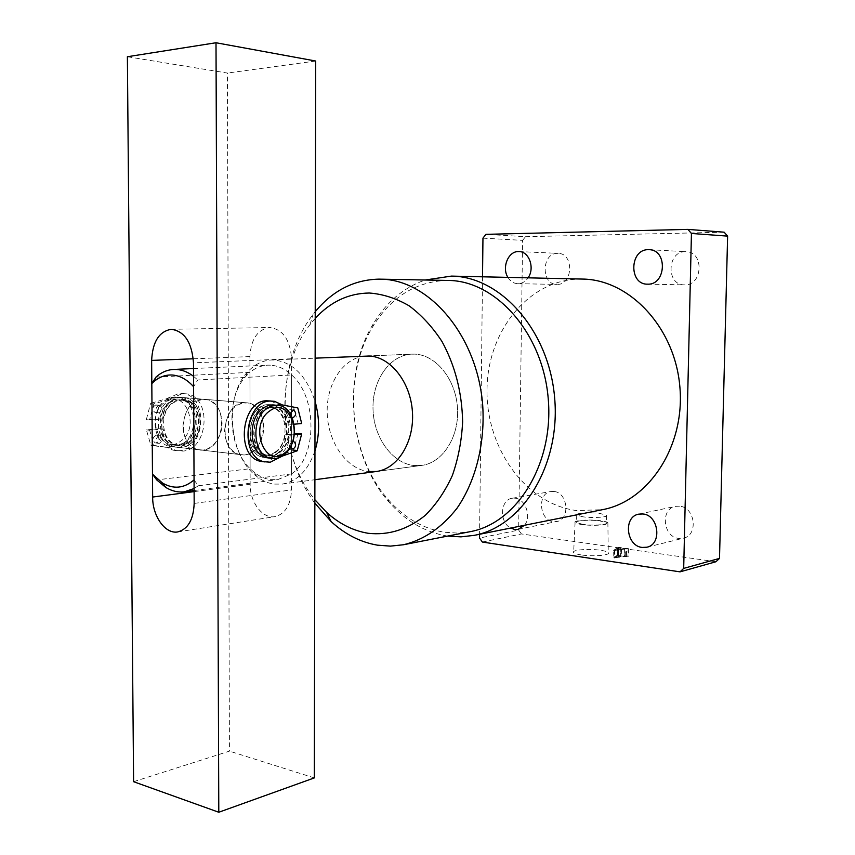 <?xml version="1.0" encoding="UTF-8"?>
<svg xmlns="http://www.w3.org/2000/svg" width="855" height="855" viewBox="0 0 855 855"><rect width="100%" height="100%" fill="white"/><g stroke="black" fill="none" stroke-linecap="round" stroke-linejoin="round"><path stroke-width="0.64" stroke-dasharray="4.28 3.21" d="M581.144 554.916C576.89 554.254 574.389 553.452 573.641 552.522C571.258 549.904 588.988 548.461 600.552 550.278C604.87 550.93 607.435 551.732 608.258 552.683C610.898 555.29 592.825 556.808 581.144 554.916M582.202 524.585C578.172 524.029 575.8 523.356 575.084 522.576C572.818 520.385 589.619 519.188 600.573 520.716C604.667 521.272 607.103 521.945 607.873 522.747C610.374 524.927 593.263 526.178 582.202 524.585M583.046 524.414L576.58 522.587C574.432 520.588 589.758 519.487 599.761 520.898L606.409 522.747C608.589 524.724 593.071 525.857 583.046 524.414M583.174 516.848L576.708 515.084C574.549 513.15 589.886 512.092 599.9 513.449L606.548 515.244C608.728 517.168 593.21 518.248 583.174 516.848M366.239 356.022L411.875 354.12C389.773 354.975 372.31 380.208 373.004 408.54C373.411 436.873 391.782 463.121 413.82 465.505L421.633 465.419C442.676 462.876 459.392 436.894 457.489 408.091C455.822 379.289 435.954 354.814 414.664 354.12L411.875 354.12C389.773 354.975 372.31 380.208 373.004 408.54C373.411 436.873 391.782 463.121 413.82 465.505L421.633 465.419C442.676 462.876 459.392 436.894 457.489 408.091C455.822 379.289 435.954 354.814 414.664 354.12L366.239 356.022C343.945 356.888 326.418 383.019 327.187 412.377C327.679 441.725 346.243 468.978 368.484 471.543M448.063 280.44L446.759 280.419C415.658 281.616 391.002 297.048 372.78 326.685C342.16 376.531 349.075 455.48 387.913 499.235C403.998 517.66 422.83 528.668 444.397 532.259L457.254 533.071L470.09 531.682M447.678 536.085L447.112 536C424.817 532.248 405.377 520.855 388.79 501.832C348.755 456.677 341.637 375.42 373.197 323.97C386.342 302.157 403.678 287.504 425.224 280.002M553.848 491.454L550.919 491.529C536.972 493.185 539.206 520.513 553.377 521.646L556.744 521.539C570.552 519.594 567.923 492.266 553.848 491.454M524.457 525.291C531.735 516.837 525.504 498.882 515.116 498.198L512.145 498.273C500.196 499.641 499.085 522.287 510.638 528.059M557.556 253.358C541.45 252.866 540.841 284.833 556.936 284.384L557.075 284.384C573.032 285.271 574.207 253.304 558.176 253.369L557.556 253.358M507.902 277.373C510.403 281.402 513.716 283.507 517.841 283.71L517.98 283.71C521.999 283.625 525.355 281.658 528.059 277.832M679.543 506.181L675.536 506.352C660.124 508.789 663.01 537.111 678.806 538.426L683.412 538.18C698.61 535.348 695.19 507.122 679.543 506.181M685.347 251.669C666.932 251.167 666.002 285.292 684.395 284.865L684.588 284.865C702.757 285.827 704.456 251.808 686.202 251.691L685.347 251.669M582.373 279.061L580.62 279.04C528.604 279.115 487.318 331.366 487.019 389.73C486.057 448.073 525.59 504.044 576.698 510.585L602.593 509.655M482.359 542.049L521.432 533.948L715.924 561.756M624.706 556.167L617.46 556.081L621.222 555.237L618.154 554.788L613.153 557.813L628.617 556.316L624.417 555.857L625.251 556.028L624.706 556.167L624.855 548.6L621.446 549.07L621.296 556.648M482.519 276.806L479.58 534.279M521.432 533.948L518.654 530.068L479.537 538.03M482.957 238.139L522.597 240.362L518.654 530.068M522.597 240.362L525.526 236.707L485.918 234.345M724.153 232.197L525.526 236.707M314.843 503.157C276.208 451.29 274.968 362.905 313.005 314.533L315.217 311.733M315.206 318.391L310.044 324.579C274.444 369.478 277.009 453.524 314.854 499.694M621.446 549.07L617.609 548.515L617.46 556.081M617.609 548.515L618.924 547.884L618.774 555.429M618.924 547.884L620.719 547.745L620.57 555.29M620.719 547.745L620.826 555.333M620.976 547.788L621.222 555.237M621.371 547.692L618.293 547.253L618.154 554.788M618.293 547.253L617.759 554.884M617.909 547.35L618.015 554.916M618.165 547.382L618.357 555.205M618.507 547.67L613.302 550.192L613.153 557.813M613.302 550.192L614.403 550.46L614.253 558.08M614.403 550.46L626.565 548.782L626.416 556.348M626.565 548.782L628.115 548.803L627.965 556.381M628.115 548.803L628.222 556.413M628.372 548.846L628.617 556.316M628.767 548.75L624.962 548.205L624.813 555.761M624.962 548.205L624.417 555.857M624.567 548.301L624.77 555.91M620.986 549.156L614.51 550.011L617.363 548.632L620.986 549.156L620.848 556.744L614.36 557.62L617.214 556.199L620.848 556.744M614.692 550.022L614.542 557.631M617.363 548.632L617.214 556.199M614.51 550.011L614.36 557.62M182.938 426.367C184.776 408.263 192.599 399.296 206.386 399.477C216.123 402.278 221.338 410.122 222.054 423.043C222.482 439.01 209.454 453.321 197.409 449.591C188.442 446.396 183.622 438.658 182.938 426.367M224.598 430.631C226.479 412.003 234.313 402.769 248.078 402.919C257.783 405.762 262.977 413.82 263.65 427.094C264.045 443.499 251.017 458.259 238.994 454.454C230.048 451.216 225.25 443.275 224.598 430.631M270.479 365.181L267.658 365.16C261.224 365.513 255.324 367.907 249.949 372.363L250.109 468.711L254.405 472.548C259.482 476.492 264.868 478.853 270.543 479.634L277.693 479.644L291.512 473.916C317.344 457.008 317.536 397.073 291.576 374.95C284.993 368.911 277.961 365.662 270.479 365.181M156.027 377.066L249.949 372.363L245.962 376.211C225.56 397.543 227.858 447.389 250.109 468.711L156.689 479.89M314.95 450.916C308.153 470.442 297.219 481.504 282.15 484.101L274.177 484.09C268.01 483.235 262.175 480.66 256.66 476.363C228.894 456.121 223.7 396.816 247.512 372.053C254.363 364.529 262.282 360.511 271.27 359.998L274.124 360.019C292.87 362.178 306.507 375.911 315.046 401.209M194.053 479.89L198.253 485.779L291.512 473.916L291.576 374.95L197.751 379.983L193.593 386.695M198.253 485.779L194.096 488.547M193.54 376.296L197.751 379.983M244.348 402.705C222.353 402.769 217.437 450.029 238.994 454.454L244.455 454.903C266.952 453.663 270.298 405.89 248.078 402.919L244.348 402.705M267.936 404.65C245.973 404.746 241.003 452.755 262.528 457.211L267.968 457.649C290.433 456.346 293.831 407.856 271.666 404.864L267.936 404.65M181.004 397.479C158.966 397.468 154.21 442.698 175.82 447.058L181.292 447.507C203.843 446.449 207.038 400.621 184.755 397.693L181.004 397.479M202.87 450.029L197.409 449.591C175.809 445.199 180.619 399.274 202.646 399.264L206.386 399.477C228.659 402.427 225.421 448.918 202.87 450.029M133.594 781.694L229.439 751.139L227.419 73.06L127.384 56.729M314.319 777.911L229.439 751.139M291.587 358.758L291.512 489.894C290.721 505.081 285.207 513.994 274.979 516.634C262.571 519.049 249.82 502.152 250.141 484.272L249.917 356.599C250.953 339.136 257.558 329.453 269.72 327.529C282.845 329.271 290.134 339.681 291.587 358.758L193.476 362.841M315.709 61.026L227.419 73.06M165.272 401.978C185.417 387.507 200.925 428.173 180.629 441.201C160.836 456.634 144.132 415.07 165.272 401.978M183.098 443.531C199.439 433.143 196.009 399.456 178.214 397.158C174.014 396.431 169.953 397.351 166.03 399.916C149.807 409.577 152.243 442.901 169.301 446.299C174.089 447.496 178.684 446.567 183.098 443.531M186.347 443.905C202.688 433.485 199.268 399.723 181.474 397.425C177.274 396.699 173.212 397.618 169.29 400.193C153.056 409.887 155.492 443.275 172.55 446.673C177.338 447.87 181.933 446.951 186.347 443.905M185.503 441.746C200.209 432.395 197.174 402.032 181.196 399.916L175.574 400.022L170.156 402.406C155.546 411.159 157.78 441.233 173.159 444.247C177.445 445.295 181.559 444.472 185.503 441.746M188.773 442.121C203.469 432.748 200.444 402.31 184.466 400.193L178.845 400.3L173.426 402.694C158.816 411.469 161.05 441.608 176.429 444.621C180.715 445.679 184.819 444.846 188.773 442.121M189.607 444.279C205.948 433.827 202.539 400.001 184.755 397.693C180.544 396.966 176.483 397.885 172.56 400.471C156.337 410.186 158.763 443.66 175.82 447.058C180.608 448.255 185.204 447.325 189.607 444.279M276.272 454.165C292.581 442.986 289.364 407.215 271.666 404.864C267.476 404.116 263.425 405.11 259.503 407.867C243.269 418.255 245.535 453.738 262.528 457.211C267.284 458.451 271.869 457.425 276.272 454.165M275.449 451.889C290.123 441.853 287.269 409.673 271.366 407.514C267.583 406.809 263.906 407.717 260.358 410.218C245.738 419.602 247.822 451.547 263.148 454.625C267.401 455.715 271.505 454.796 275.449 451.889M279.125 452.295C293.799 442.238 290.957 409.994 275.064 407.824C271.27 407.119 267.604 408.027 264.045 410.539C249.436 419.944 251.52 451.974 266.824 455.052C271.088 456.143 275.192 455.223 279.125 452.295M270.255 458.173L279.959 454.582C296.257 443.371 293.051 407.525 275.353 405.174M159.233 435.761C155.631 437.974 155.375 440.485 158.432 443.285L159.287 443.36C162.878 441.105 163.123 438.594 160.035 435.826L159.233 435.761M155.963 435.398C152.372 437.61 152.105 440.111 155.172 442.911L156.016 442.986C159.607 440.742 159.864 438.23 156.764 435.462L155.963 435.398M159.019 405.27C155.354 407.546 155.15 410.079 158.378 412.858L159.073 412.901C162.728 410.592 162.931 408.07 159.661 405.313L159.019 405.27M155.749 404.981C152.083 407.247 151.88 409.769 155.108 412.548L155.802 412.591C159.458 410.293 159.661 407.771 156.39 405.024L155.749 404.981M170.915 448.073L167.655 447.689L173.041 450.179L179.454 450.713C205.392 449.42 208.909 396.816 183.259 393.599L179.112 393.364L167.334 398.345L169.921 398.996L153.761 404.041L149.593 420.008L163.134 418.939C165.752 407.215 171.716 400.642 181.014 399.232L184.552 399.445C205.253 402.213 202.24 444.814 181.281 445.765L176.248 445.359C169.45 443.2 165.101 437.771 163.198 429.071L149.668 430.225L154.06 445.444L170.231 447.817L176.301 450.574L182.714 451.109C208.652 449.794 212.179 397.083 186.529 393.856L182.393 393.621L170.605 398.622M153.761 404.041L150.491 403.752L146.323 419.677L163.134 418.939M159.864 418.619C162.482 406.916 168.446 400.364 177.744 398.954L181.281 399.167C201.983 401.935 198.969 444.44 178.011 445.38L172.977 444.974C166.18 442.826 161.83 437.407 159.928 428.729L163.198 429.071M159.928 428.729L146.397 429.883L150.801 445.06L154.06 445.444M146.397 429.883L149.668 430.225M146.323 419.677L149.593 420.008M169.921 398.996L166.65 398.719L151.046 403.229L154.317 403.517M154.627 445.872L170.231 447.817M150.491 403.752L151.046 403.229M166.65 398.719L167.334 398.345M167.655 447.689L166.96 447.432M151.356 445.487L150.801 445.06M290.7 447.977L288.477 448.693C285.549 445.872 285.794 443.285 289.204 440.924L291.95 443.617M291.395 415.851L288.627 417.411C285.559 414.611 285.752 412.003 289.214 409.609L291.309 410.721M298.01 433.549L293.554 450.382L278.816 455.597L266.568 461.775L264.569 461.882M294.067 424.219L285.431 424.315C283.507 414.525 278.858 408.658 271.463 406.724L267.936 406.51C247.49 406.638 242.927 451.312 262.955 455.405L267.968 455.801C277.116 453.909 282.93 446.909 285.42 434.778L294.344 433.913M289.108 424.668C287.195 414.846 282.545 408.968 275.15 407.023L271.623 406.82C251.188 406.959 246.614 451.729 266.642 455.833L271.655 456.228C280.793 454.326 286.607 447.304 289.108 435.152L285.42 434.778M289.108 435.152L294.259 434.65M301.697 423.524L285.431 424.315M270.682 400.995L278.783 404.672L293.575 407.14L298.021 423.182M290.283 447.101C289.727 444.119 290.561 442.195 292.784 441.33M292.239 417.732L290.091 413.542M193.294 358.79L249.917 356.599M194.117 491.614L250.141 484.272M194.171 503.435L291.512 489.894M278.153 456.014L281.829 456.442M297.743 450.232L294.067 449.837M294.099 407.6L297.775 407.899M278.816 404.672L282.503 404.981M281.84 404.682L278.142 404.383M282.503 456.014L278.816 455.597M293.554 450.382L297.219 450.788M575.084 522.576L573.641 552.522M576.708 515.084L576.58 522.587M512.145 498.273L550.919 491.529M517.841 283.71L556.936 284.384M638.781 514.144L675.536 506.352M647.427 284.159L684.395 284.865M649.202 249.692L686.202 251.691M646.861 547.221L683.412 538.18M519.038 251.573L558.176 253.369M518.109 529.373L556.744 521.539M310.044 324.579L313.005 314.533M387.913 499.235L388.79 501.832M372.78 326.685L373.197 323.97M421.633 465.419L376.371 471.49L421.633 465.419M606.548 515.244L606.409 522.747M607.873 522.747L608.258 552.683M618.518 555.066L618.657 547.531M625.251 556.028L625.4 548.461M248.078 402.919L184.755 397.693L248.078 402.919M193.497 368.537L267.658 365.16M282.15 484.101L314.897 479.719M271.27 359.998L315.132 358.16M254.405 472.548L256.66 476.363M245.962 376.211L247.512 372.053M194.106 490.524L277.693 479.644M238.994 454.454L175.82 447.058L238.994 454.454M171.331 329.303L269.72 327.529M177.744 531.917L274.979 516.634M178.214 397.158L181.474 397.425M181.196 399.916L184.466 400.193M271.366 407.514L275.064 407.824M276.047 405.227L279.061 405.473M263.148 454.625L266.824 455.052M173.159 444.247L176.429 444.621M169.301 446.299L172.55 446.673M155.172 442.911L158.432 443.285M155.108 412.548L158.378 412.858M183.259 393.599L186.529 393.856M173.041 450.179L176.301 450.574M181.281 399.167L184.552 399.445M172.977 444.974L176.248 445.359M156.39 405.024L159.661 405.313M156.764 435.462L160.035 435.826M151.271 445.466L154.531 445.85M167.174 447.475L170.444 447.86M293.03 441.308L289.888 440.977M293.019 409.919L289.77 409.641M275.15 407.023L271.463 406.724M266.642 455.833L262.955 455.405M274.38 401.294L271.003 401.027M292.314 417.742L288.627 417.411M292.154 449.089L288.477 448.693M282.471 404.971L278.783 404.672"/><path stroke-width="1.28" d="M368.484 471.543L376.371 471.49C397.596 468.925 414.44 442.024 412.441 412.121C410.699 382.206 390.543 356.781 369.061 356.033L315.132 358.16M403.485 544.753L470.09 531.682C516.965 523.313 554.168 463.517 548.194 398.248C542.711 332.937 495.676 280.515 448.063 280.44L380.197 279.158C428.547 279.158 476.791 334.711 482.615 403.998C485.416 442.89 475.818 481.098 456.998 508.255C441.757 527.685 423.92 539.858 403.485 544.753L390.446 546.121L377.408 545.159C360.532 542.241 345.121 534.386 331.163 521.603L314.843 503.157M425.224 280.002L451.419 276.101C500.506 276.357 548.985 330.361 554.628 397.682C560.784 464.949 522.448 526.573 474.151 535.369L460.92 536.855L447.678 536.085M314.854 499.694L326.503 512.241C339.114 523.741 353.008 530.763 368.174 533.285C388.587 535.519 407.611 529.555 425.256 515.373C436.103 504.568 445.124 491.294 452.327 475.572C458.237 458.75 461.679 440.817 462.63 421.782C462.01 392.36 455.127 365.587 441.971 341.476C432.416 326.877 421.43 314.971 409.021 305.748C396.122 298.299 382.901 294.056 369.371 293.019C348.573 293.276 330.522 301.73 315.206 318.391M315.217 311.733C332.68 290.625 353.906 279.756 378.872 279.136L380.197 279.158M510.638 528.059L514.689 529.469L518.109 529.373L524.457 525.291M528.059 277.832C535.048 268.299 529.224 251.466 519.038 251.573L518.419 251.562C508.212 251.199 501.596 267.647 507.902 277.373M642.864 513.973L638.781 514.144C623.092 516.612 626.084 546.003 642.169 547.446L646.861 547.221C662.347 544.346 658.799 515.02 642.864 513.973M648.336 249.671C629.579 249.179 628.692 284.608 647.427 284.159L647.62 284.159C666.141 285.164 667.819 249.799 649.202 249.692L648.336 249.671M474.151 535.369L602.593 509.655C648.806 501.126 685.304 446.107 679.853 386.695C674.873 327.241 629.365 279.425 582.373 279.061L451.419 276.101M683.69 568.393L719.504 558.401L715.924 561.756L680.046 571.856L683.69 568.393L691.439 233.458L687.89 229.386L485.918 234.345L482.957 238.139L482.519 276.806M479.58 534.279L479.537 538.03L482.359 542.049L680.046 571.856M719.504 558.401L727.616 236.119L691.439 233.458M687.89 229.386L724.153 232.197L727.616 236.119M194.096 488.547L184.413 491.785C178.043 492.555 171.834 491.112 165.763 487.436L156.689 479.89L152.479 474.151L162.557 483.075C173.629 489.455 184.124 488.387 194.053 479.89L193.593 386.695C187.063 379.513 179.988 375.623 172.336 375.024C165.539 374.65 159.319 376.916 153.676 381.822L151.816 383.585L156.08 376.97C161.413 372.299 167.281 369.788 173.683 369.446L176.504 369.467C182.382 369.862 188.057 372.139 193.54 376.296M315.046 401.209C319.813 418.277 319.781 434.842 314.95 450.916M151.816 383.585L152.479 474.151M218.795 812.25L314.319 777.911L315.709 61.026L216.005 42.75L218.795 812.25L133.594 781.694L127.384 56.729L216.005 42.75M152.65 497.044L151.645 360.404C152.575 341.722 159.137 331.355 171.331 329.303C184.509 331.184 191.894 342.363 193.476 362.841L194.171 503.435C193.465 519.701 187.982 529.192 177.744 531.917C165.304 534.354 152.436 516.153 152.65 497.044L194.117 491.614M284.683 452.926C304.925 438.818 289.77 395.395 269.624 411.02C248.474 425.213 264.9 469.652 284.683 452.926M266.91 408.498C270.832 405.73 274.882 404.725 279.061 405.473C296.749 407.835 299.955 443.766 283.657 455.01C279.254 458.291 274.669 459.317 269.913 458.077C252.941 454.604 250.686 418.95 266.91 408.498M276.047 405.227L275.353 405.174C271.174 404.415 267.123 405.42 263.201 408.188C246.967 418.597 249.233 454.165 266.204 457.649L270.255 458.173M291.95 443.617L290.7 447.977M292.784 441.33L293.564 441.362C296.514 444.162 296.279 446.759 292.88 449.142L290.283 447.101M291.309 410.721L291.395 415.851M290.091 413.542L293.447 409.951C296.546 412.73 296.364 415.348 292.902 417.774L292.239 417.732M294.259 434.65L301.687 433.923L297.219 450.788L282.503 456.014L270.255 462.213L263.81 461.689C239.09 456.399 244.979 401.07 270.212 401.059L274.38 401.294L282.503 404.981L297.775 407.899L301.697 423.524L294.067 424.219M264.569 461.882L260.123 461.24C235.392 455.961 241.27 400.771 266.525 400.771L271.003 401.027M301.687 433.923L294.344 433.913M151.645 360.404L193.294 358.79M326.503 512.241L331.163 521.603M153.676 381.822L156.08 376.97M173.683 369.446L193.497 368.537M314.897 479.719L376.371 471.49M184.413 491.785L194.106 490.524M162.557 483.075L165.763 487.436M266.204 457.649L269.913 458.077M293.564 441.362L293.03 441.308M263.81 461.689L260.123 461.24"/></g></svg>
